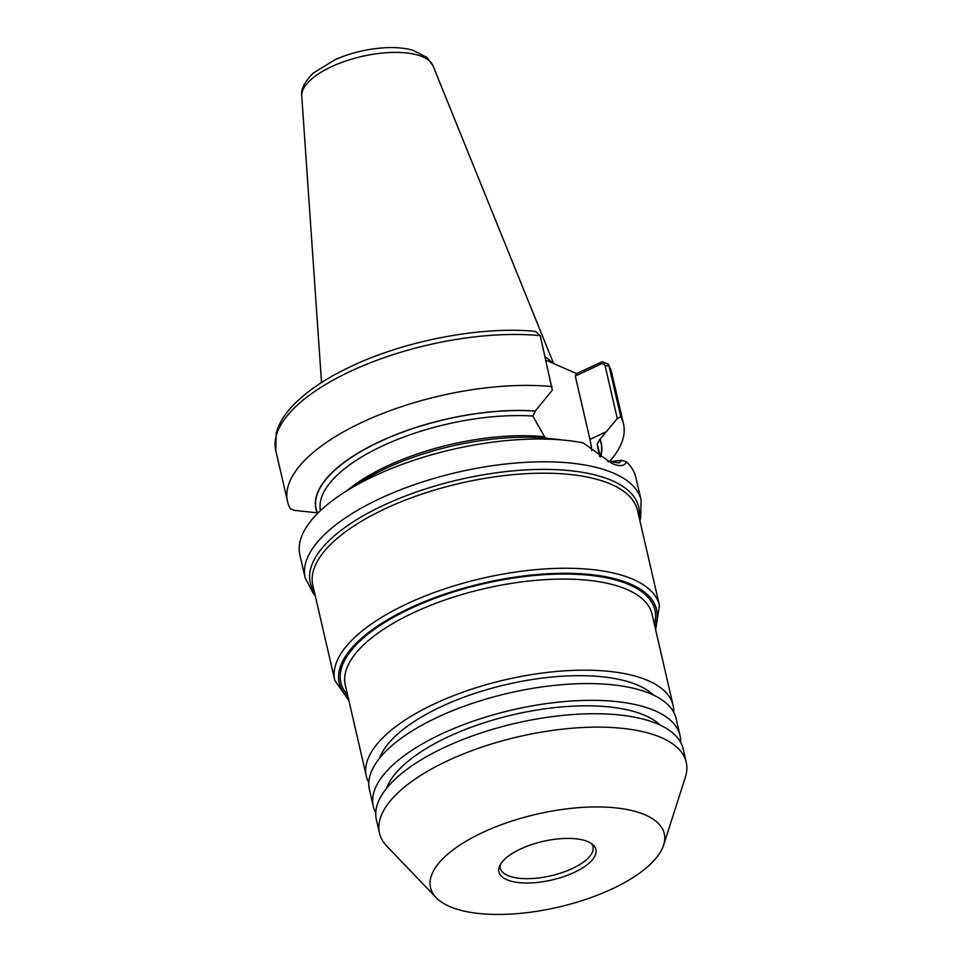 <?xml version="1.0" encoding="UTF-8"?>
<svg xmlns="http://www.w3.org/2000/svg" width="962" height="962" viewBox="0 0 962 962"><rect width="100%" height="100%" fill="white"/><g stroke="black" fill="none" stroke-linecap="round" stroke-linejoin="round"><path stroke-width="1.44" d="M680.038 735.473L676.178 718.722A157.407 62.626 167 0 0 438.047 717.015A157.407 62.626 167 0 0 369.42 789.537L373.292 806.288A157.407 62.626 -13 0 1 441.907 733.778A157.407 62.626 -13 0 1 680.038 735.473A157.407 62.626 -13 0 1 680.663 742.387M368.807 782.623A157.407 62.626 -13 0 1 366.33 776.142A157.407 62.626 -13 0 1 434.944 703.619A157.407 62.626 -13 0 1 673.087 705.314A157.407 62.626 -13 0 1 673.701 712.229M379.521 758.248A145.154 57.756 -13 0 1 441.546 706.505A145.154 57.756 -13 0 1 653.378 695.021M686.231 762.277L683.14 748.869A157.407 62.626 167 0 0 445.009 747.173A157.407 62.626 167 0 0 376.382 819.696L379.473 833.092A157.407 62.626 -13 0 1 448.1 760.569A157.407 62.626 -13 0 1 686.231 762.277A157.407 62.626 -13 0 1 685.341 777.296L663.588 845.165A119.937 47.715 -13 0 1 558.14 907.19A119.937 47.715 -13 0 1 436.171 897.666A119.937 47.715 -13 0 1 482.828 832.419A119.937 47.715 -13 0 1 610.197 807.395A119.937 47.715 -13 0 1 663.588 845.165M375.769 812.782A157.407 62.626 -13 0 1 373.292 806.288M386.483 788.395A145.154 57.756 -13 0 1 448.508 736.664A145.154 57.756 -13 0 1 660.341 725.18M591.666 843.734A47.595 18.939 -13 0 1 593.001 846.644A47.595 18.939 -13 0 1 550.889 875.793A47.595 18.939 -13 0 1 500.252 868.049A47.595 18.939 -13 0 1 500.18 864.862M520.61 848.965A49.759 19.793 -13 0 1 593.229 845.033A49.759 19.793 -13 0 1 551.851 879.989A49.759 19.793 -13 0 1 499.338 866.702A49.759 19.793 -13 0 1 520.61 848.965M436.171 897.666L386.856 846.211A157.407 62.626 -13 0 1 379.473 833.092M540.223 335.654A172.402 68.591 167 0 0 358.934 367.496A172.402 68.591 167 0 0 275.769 450.529L276.202 433.08C278.739 423.809 284.187 414.766 292.532 405.94C305.856 391.907 324.687 379.052 349.026 367.388C403.439 340.933 480.459 325.998 535.329 331.361L540.223 335.654L552.32 390.127L535.305 411.002A146.44 58.261 167 0 0 379.762 441.546A146.44 58.261 167 0 0 317.135 512.794L318.662 512.349M551.984 386.58A172.402 68.591 167 0 0 370.695 418.422A172.402 68.591 167 0 0 287.53 501.455A172.402 68.591 167 0 0 290.296 508.67L294.552 510.389L317.135 512.794M602.128 361.772L576.539 373.581L575.288 376.046L600.853 364.117C603.078 363.359 604.509 363.925 605.122 365.837L617.303 418.578L620.731 416.678L608.97 365.752L608.381 364.189L602.128 361.772L600.853 364.117M609.499 461.616A172.402 68.591 167 0 0 623.496 423.893A172.402 68.591 167 0 0 620.731 416.678M617.303 418.578L599.831 439.478L597.161 444.216L599.591 456.361M600.504 456.986A146.44 58.261 167 0 0 600.072 439.357M567.195 440.476A172.402 68.591 167 0 0 345.394 491.678L360.75 481.986A146.44 58.261 167 0 1 549.146 438.492L567.195 440.476A172.402 68.591 167 0 1 583.2 442.893L611.676 463.299M611.688 463.299C619.552 466.774 624.482 466.293 626.515 461.856L621.813 460.329L619.191 462.926L607.359 461.159M345.394 491.678A172.402 68.591 167 0 0 299.904 555.062L305.158 577.849A172.402 68.591 167 0 1 417.34 483.658A172.402 68.591 167 0 1 613.996 473.34A172.402 68.591 167 0 1 641.125 500.276L635.87 477.501A172.402 68.591 167 0 0 626.515 461.856M545.875 360.149L576.539 373.581M546.188 438.191L544.6 436.748L532.852 416.065L535.305 411.002M575.288 376.046L589.91 439.369A60.341 26.106 -115 0 1 591.822 450.529M621.813 460.329L608.549 461.676M552.14 362.902A118.999 47.342 167 0 0 545.117 356.842M366.33 776.142L345.298 685.028A157.407 62.626 -13 0 1 413.913 612.517A157.407 62.626 -13 0 1 652.044 614.213L673.087 705.314M639.105 517.328A168.53 67.051 167 0 0 557.022 469.697A168.53 67.051 167 0 0 383.754 505.194A168.53 67.051 167 0 0 314.454 592.279M348.881 700.589L334.8 680.399L312.854 585.341A166.594 66.282 -13 0 1 385.473 508.585A166.594 66.282 -13 0 1 637.505 510.389L659.451 605.447L655.639 629.761M334.8 680.399A166.594 66.282 -13 0 1 407.419 603.643A166.594 66.282 -13 0 1 659.451 605.447M347.619 695.081A161.159 64.117 -13 0 1 411.123 608.285A161.159 64.117 -13 0 1 581.168 574.579A161.159 64.117 -13 0 1 654.364 624.254M348.256 697.859A162.843 64.791 -13 0 1 410.221 607.876A162.843 64.791 -13 0 1 584.92 574.037A162.843 64.791 -13 0 1 655.014 627.032M599.603 364.706L600.853 362.241M605.122 365.837L608.97 365.752A172.402 68.591 167 0 1 611.736 372.967L623.496 423.893M606.625 431.577L589.91 439.369M544.6 436.748A142.424 56.662 167 0 0 346.813 490.788M532.852 416.065A142.424 56.662 167 0 0 387.001 443.879A142.424 56.662 167 0 0 320.43 510.642M535.064 411.111A146.164 58.153 167 0 0 379.906 441.618A146.164 58.153 167 0 0 317.376 512.674M422.907 56.902A67.496 26.852 167 0 0 347.907 60.293A67.496 26.852 167 0 0 301.755 96.128C300.637 89.526 304.449 81.854 313.191 73.136L335.221 59.596C349.35 53.463 364.333 49.627 380.17 48.1C392.568 46.958 403.427 47.655 412.758 50.192L426.875 57.383L433.02 65.825A67.496 26.852 167 0 0 422.907 56.902M600.312 456.782A146.164 58.153 167 0 0 599.831 439.478M600.336 456.866L598.148 447.39A142.424 56.662 167 0 0 597.161 444.216M275.769 450.529L287.53 501.455M608.381 364.189L611.736 372.967M301.755 96.128L321.536 382.551M433.02 65.825L553.607 363.54M315.199 595.514L313.335 593.494L305.158 577.849M639.85 520.562L640.644 517.929L641.125 500.276"/></g></svg>
